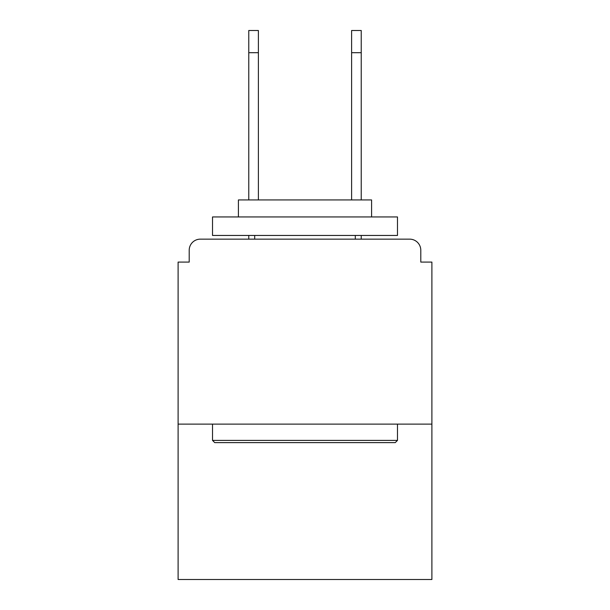 <?xml version="1.0" encoding="UTF-8"?>
<svg xmlns="http://www.w3.org/2000/svg" width="610" height="610" viewBox="0 0 610 610"><rect width="100%" height="100%" fill="white"/><g stroke="black" fill="none" stroke-linecap="round" stroke-linejoin="round"><path stroke-width="0.91" d="M420.793 262.087L420.793 250.245L420.793 262.087L431.895 262.087L431.895 579.5L178.105 579.5L178.105 262.087L189.207 262.087L189.207 250.245L189.207 262.087M431.895 424.125L178.105 424.125M420.793 250.245A11.102 11.102 0 0 0 409.691 239.15L200.309 239.15A11.102 11.102 0 0 0 189.207 250.245M409.691 239.15L362.714 239.15M247.286 239.15L200.309 239.15M395.265 442.624L214.735 442.624L212.516 440.397L397.484 440.397L395.265 442.624M212.516 216.954L397.484 216.954L397.484 235.452L212.516 235.452L212.516 216.954M371.589 216.954L371.589 199.935L238.411 199.935L238.411 216.954M212.516 424.125L212.516 440.397M397.484 424.125L397.484 440.397M254.69 235.452L254.69 239.15M355.31 235.452L355.31 239.15M248.766 52.696L248.766 30.5L258.388 30.5L258.388 52.696L248.766 52.696L248.766 199.935M258.388 199.935L258.388 52.696M248.766 235.452L248.766 239.15M351.612 199.935L351.612 30.5L361.234 30.5L361.234 52.696L351.612 52.696M361.234 239.15L361.234 235.452M361.234 199.935L361.234 52.696"/></g></svg>
